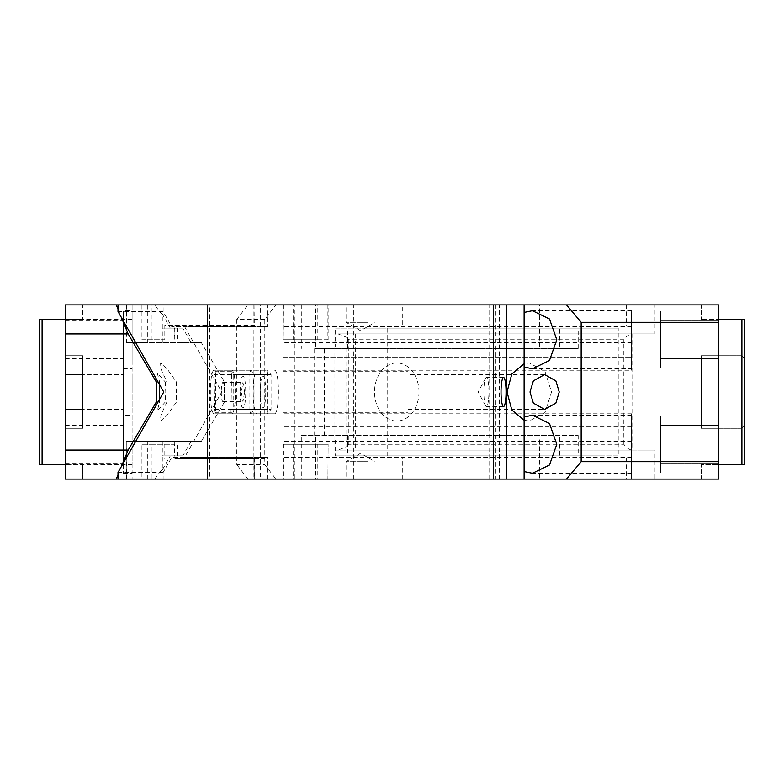 <?xml version="1.0" encoding="UTF-8"?>
<svg xmlns="http://www.w3.org/2000/svg" width="784" height="784" viewBox="0 0 784 784"><rect width="100%" height="100%" fill="white"/><g stroke="black" fill="none" stroke-linecap="round" stroke-linejoin="round"><path stroke-width="0.59" stroke-dasharray="3.92 2.94" d="M718.663 461.688L718.663 322.312L718.663 461.688L631.551 461.688L631.551 479.112L718.663 479.112L718.663 464.589L701.249 464.589L718.663 464.589L718.663 461.688L718.663 479.112L701.249 479.112L701.249 464.589L701.249 479.112L718.663 479.112L718.663 319.411L701.249 319.411L718.663 319.411L718.663 304.888L247.911 304.888L275.909 304.888L264.786 319.411L264.786 464.589L275.909 479.112L654.268 479.112L524.114 479.112L524.114 304.888L654.268 304.888L654.268 333.925L355.632 333.925L355.632 450.075L654.268 450.075L654.268 479.112M701.249 304.888L718.663 304.888L701.249 304.888L701.249 319.411L701.249 304.888M718.663 319.411L718.663 304.888L718.663 322.312L718.663 319.411L744.8 319.411L744.8 464.589L741.899 464.589L741.899 319.411M718.663 392C718.663 414.471 718.663 414.471 718.663 392C718.663 414.471 718.663 414.471 718.663 392C718.663 369.529 718.663 369.529 718.663 392C718.663 369.529 718.663 369.529 718.663 392C718.663 414.471 718.663 414.471 718.663 392C718.663 414.471 718.663 414.471 718.663 392C718.663 369.529 718.663 369.529 718.663 392C718.663 369.529 718.663 369.529 718.663 392L718.663 355.701L718.663 392M718.663 339.737C718.663 364.08 718.663 364.08 718.663 339.737C718.663 364.08 718.663 364.08 718.663 339.737C718.663 315.384 718.663 315.384 718.663 339.737C718.663 315.384 718.663 315.384 718.663 339.737C718.663 364.08 718.663 364.08 718.663 339.737C718.663 364.08 718.663 364.08 718.663 339.737C718.663 315.384 718.663 315.384 718.663 339.737C718.663 315.384 718.663 315.384 718.663 339.737M718.663 444.263C718.663 468.616 718.663 468.616 718.663 444.263C718.663 468.616 718.663 468.616 718.663 444.263C718.663 419.92 718.663 419.92 718.663 444.263C718.663 419.92 718.663 419.92 718.663 444.263C718.663 468.616 718.663 468.616 718.663 444.263C718.663 468.616 718.663 468.616 718.663 444.263C718.663 419.92 718.663 419.92 718.663 444.263C718.663 419.92 718.663 419.92 718.663 444.263M718.663 464.589L741.899 464.589M275.909 479.112L247.911 479.112L299.076 479.112L283.112 479.112L283.112 304.888L283.112 342.588L631.551 342.588L631.551 370.224L283.112 370.224L283.112 342.588M631.551 461.688L631.551 413.776L631.551 479.112L283.112 479.112L283.112 357.151L631.551 357.151L283.112 357.151L283.112 370.224M335.562 455.886L604.023 455.886L335.562 455.886L335.562 437.011L315.54 437.011L539.519 437.011L539.519 479.112M315.54 437.011L315.54 479.112M539.519 437.011L559.541 437.011L559.541 455.886M335.562 437.011L559.541 437.011M380.044 457.915L626.269 457.915L380.044 457.915L380.044 455.886M604.023 455.886L604.023 457.915M402.29 479.112L402.29 457.915M626.269 457.915L626.269 479.112M402.29 326.085L626.269 326.085L380.044 326.085L402.29 326.085L402.29 304.888L315.54 304.888L654.268 304.888M353.76 479.112L353.76 304.888L402.29 304.888M626.269 304.888L626.269 326.085M335.562 346.989L559.541 346.989L315.54 346.989L335.562 346.989L335.562 328.114L380.044 328.114L380.044 326.085M315.54 346.989L315.54 304.888M353.76 304.888L275.909 304.888M346.793 337.385L348.831 339.737L623.839 339.737C626.112 336.405 628.846 334.464 632.022 333.925L632.022 450.075L338.12 450.075L346.793 446.615L346.793 337.385L338.12 333.925L654.268 333.925M348.831 339.737L348.831 444.263L623.839 444.263C626.122 447.595 628.846 449.536 632.022 450.075L654.268 450.075M338.12 333.925L355.632 333.925M338.12 450.075L334.895 450.075L334.895 333.925M334.895 450.075L355.632 450.075M348.831 444.263L346.793 446.615M741.899 355.701L744.8 358.611L744.8 425.389L741.899 428.299L701.249 428.299L701.249 355.701L741.899 355.701L744.8 358.611L744.8 425.389L741.899 428.299L701.249 428.299L701.249 355.701L741.899 355.701M701.249 428.299L701.249 355.701L701.249 428.299L718.663 428.299L701.249 428.299M660.589 339.737C660.589 315.384 660.589 315.384 660.589 339.737C660.589 315.384 660.589 315.384 660.589 339.737C660.589 377.192 660.589 377.192 660.589 339.737C660.589 377.192 660.589 377.192 660.589 339.737C660.589 302.271 660.589 302.271 660.589 339.737C660.589 302.271 660.589 302.271 660.589 339.737C660.589 364.08 660.589 364.08 660.589 339.737C660.589 364.08 660.589 364.08 660.589 339.737C660.589 377.192 660.589 377.192 660.589 339.737C660.589 377.192 660.589 377.192 660.589 339.737C660.589 364.08 660.589 364.08 660.589 339.737C660.589 364.08 660.589 364.08 660.589 339.737C660.589 315.384 660.589 315.384 660.589 339.737C660.589 315.384 660.589 315.384 660.589 339.737C660.589 302.271 660.589 302.271 660.589 339.737C660.589 302.271 660.589 302.271 660.589 339.737M660.589 444.263C660.589 406.808 660.589 406.808 660.589 444.263C660.589 406.808 660.589 406.808 660.589 444.263L660.589 463.138L660.589 444.263C660.589 481.729 660.589 481.729 660.589 444.263C660.589 481.729 660.589 481.729 660.589 444.263C660.589 419.92 660.589 419.92 660.589 444.263C660.589 419.92 660.589 419.92 660.589 444.263C660.589 406.808 660.589 406.808 660.589 444.263C660.589 406.808 660.589 406.808 660.589 444.263C660.589 468.616 660.589 468.616 660.589 444.263C660.589 468.616 660.589 468.616 660.589 444.263C660.589 419.92 660.589 419.92 660.589 444.263C660.589 419.92 660.589 419.92 660.589 444.263C660.589 481.729 660.589 481.729 660.589 444.263C660.589 481.729 660.589 481.729 660.589 444.263M264.786 319.411L236.788 319.411L247.911 304.888M236.788 319.411L236.788 464.589L264.786 464.589M247.911 479.112L236.788 464.589M299.076 304.888L299.076 479.112M631.551 342.588L631.551 370.224M407.974 392L407.974 412.325L407.974 392M283.112 392L283.112 412.325L283.112 392M631.551 444.263C631.551 406.808 631.551 406.808 631.551 444.263C631.551 406.808 631.551 406.808 631.551 444.263L631.551 473.301L631.551 444.263M631.551 426.849L283.112 426.849L631.551 426.849M631.551 441.412L283.112 441.412M631.551 339.737C631.551 377.192 631.551 377.192 631.551 339.737C631.551 377.192 631.551 377.192 631.551 339.737C631.551 302.271 631.551 302.271 631.551 339.737C631.551 302.271 631.551 302.271 631.551 339.737M718.663 322.312L631.551 322.312M559.541 346.989L559.541 328.114L335.562 328.114M539.519 346.989L539.519 304.888M604.023 326.085L604.023 328.114L559.541 328.114M380.044 328.114L604.023 328.114M123.411 392L123.411 410.875L123.411 392C123.411 429.456 123.411 429.456 123.411 392C123.411 429.456 123.411 429.456 123.411 392C123.411 354.544 123.411 354.544 123.411 392C123.411 354.544 123.411 354.544 123.411 392C123.411 367.647 123.411 367.647 123.411 392C123.411 367.647 123.411 367.647 123.411 392L123.411 410.875L123.411 392C123.411 367.647 123.411 367.647 123.411 392C123.411 367.647 123.411 367.647 123.411 392C123.411 414.471 123.411 414.471 123.411 392C123.411 414.471 123.411 414.471 123.411 392C123.411 369.529 123.411 369.529 123.411 392C123.411 369.529 123.411 369.529 123.411 392C123.411 369.529 123.411 369.529 123.411 392C123.411 369.529 123.411 369.529 123.411 392L123.411 409.424L123.411 392C123.411 416.353 123.411 416.353 123.411 392C123.411 416.353 123.411 416.353 123.411 392C123.411 367.647 123.411 367.647 123.411 392C123.411 367.647 123.411 367.647 123.411 392M65.337 392L65.337 410.875L65.337 392C65.337 369.529 65.337 369.529 65.337 392C65.337 369.529 65.337 369.529 65.337 392L65.337 373.125L65.337 392C65.337 369.529 65.337 369.529 65.337 392C65.337 369.529 65.337 369.529 65.337 392L65.337 428.299L65.337 392M176.469 381.945L176.469 402.055L167.208 414.991L160.544 421.037L160.945 415.02L166.865 402.055L166.865 381.945L160.945 368.99L160.544 362.963L167.208 369.009L176.469 381.945L224.4 381.945L224.4 402.055L201.361 441.363L126.273 441.363L126.273 479.112L154.869 479.112L118.002 479.112L163.131 479.112L163.131 472.468L171.745 457.337L184.603 457.337L221.745 392L184.603 326.663L171.745 326.663L254.643 326.663L254.898 304.888L141.943 304.888L267.501 304.888L253.203 304.888L260.298 304.888L260.298 479.112L294.911 479.112L294.911 304.888L524.114 304.888M176.469 402.055L224.4 402.055M118.002 309.17L121.481 317.638M158.045 381.945L159.632 381.945L157.28 373.125L165.267 381.945L166.865 381.945M182.819 328.114L162.298 328.114L162.298 314.041L170.295 328.114L182.819 328.114L191.08 342.637L201.361 342.637L224.4 381.945M162.298 314.041C160.7 313.1 158.231 310.043 154.869 304.888L126.273 304.888L126.273 342.637L191.08 342.637M165.267 381.945L165.777 392L165.267 402.055L166.865 402.055M165.267 402.055L157.28 410.875L159.632 402.055L159.407 399.654M42.101 319.411L42.101 464.589L39.2 464.589L39.2 319.411L65.337 319.411L65.337 304.888L82.751 304.888L82.751 319.411L82.751 304.888L65.337 304.888L65.337 322.312L65.337 319.411L82.751 319.411L65.337 319.411L65.337 304.888L132.114 304.888L132.114 479.112L132.114 304.888L147.745 304.888L147.745 342.637L126.273 342.637M65.337 355.701L65.337 409.424L123.411 409.424L65.337 409.424L65.337 374.576L123.411 374.576L65.337 374.576L65.337 355.701L82.751 355.701L65.337 355.701L82.751 355.701L82.751 428.299L82.751 409.424L65.337 409.424L82.751 409.424L82.751 374.576L65.337 374.576L82.751 374.576L82.751 428.299L65.337 428.299L82.751 428.299L65.337 428.299L65.337 461.688L65.337 428.299L82.751 428.299L82.751 355.701L65.337 355.701M132.114 464.589L65.337 464.589L82.751 464.589L65.337 464.589L65.337 479.112L65.337 461.688L65.337 464.589L42.101 464.589M82.751 479.112L82.751 464.589L82.751 479.112L65.337 479.112L82.751 479.112M126.273 441.363L126.547 479.112L147.745 479.112L65.337 479.112L65.337 319.411L132.114 319.411M154.869 479.112C158.221 473.957 160.7 470.91 162.298 469.959L162.298 455.886L174.313 455.886L174.313 441.363M191.08 441.363L182.819 455.886L174.313 455.886M162.298 441.363L162.298 455.886L170.295 455.886L162.298 469.959M182.819 455.886L170.295 455.886M158.045 402.055L159.632 402.055M121.481 466.362L118.002 474.83M159.407 384.346L159.632 381.945M126.273 304.888L147.745 304.888M201.361 342.637L147.745 342.637M162.298 342.637L162.298 328.114L170.295 328.114M147.745 479.112L147.745 441.363L201.361 441.363M123.411 444.263L123.411 473.301L123.411 444.263C123.411 406.808 123.411 406.808 123.411 444.263C123.411 406.808 123.411 406.808 123.411 444.263C123.411 419.92 123.411 419.92 123.411 444.263C123.411 419.92 123.411 419.92 123.411 444.263C123.411 468.616 123.411 468.616 123.411 444.263C123.411 468.616 123.411 468.616 123.411 444.263M132.114 467.499L132.114 444.263L132.114 467.499M132.114 421.037L132.114 444.263L132.114 415.226L123.411 415.226M132.114 316.501L132.114 339.737L132.114 310.699L123.411 310.699M123.411 339.737C123.411 302.271 123.411 302.271 123.411 339.737C123.411 302.271 123.411 302.271 123.411 339.737L123.411 358.611L123.411 339.737C123.411 315.384 123.411 315.384 123.411 339.737C123.411 315.384 123.411 315.384 123.411 339.737C123.411 377.192 123.411 377.192 123.411 339.737C123.411 377.192 123.411 377.192 123.411 339.737M65.337 339.737L65.337 358.611L65.337 339.737C65.337 315.384 65.337 315.384 65.337 339.737C65.337 315.384 65.337 315.384 65.337 339.737M132.114 362.963L132.114 339.737L132.114 362.963M132.114 392C132.114 367.647 132.114 367.647 132.114 392C132.114 367.647 132.114 367.647 132.114 392L132.114 410.875L132.114 392M147.745 441.363L126.547 441.363M65.337 444.263L65.337 425.389L65.337 444.263M488.599 398.958A14.514 2.519 90 0 0 486.384 377.486A14.514 2.519 90 0 0 485.61 378.172A14.514 2.519 90 0 0 484.169 385.042A14.514 2.519 -90 0 0 485.61 405.828A14.514 2.519 -90 0 0 486.384 406.514A14.514 2.519 -90 0 0 488.599 398.958M495.841 304.888L506.317 304.888L489.049 304.888L495.841 304.888L495.841 479.112L506.317 479.112L495.841 479.112M209.514 479.112L207.495 479.112L209.514 479.112L209.514 304.888L207.495 304.888L254.643 304.888L118.002 304.888M294.911 304.888L260.298 304.888M367.52 304.888L346.038 304.888L367.52 304.888M283.485 304.888L317.804 304.888L283.485 304.888L283.22 339.737L317.804 339.737L283.485 339.737M327.888 304.888L293.579 304.888L327.888 304.888L327.888 339.737L293.579 339.737L293.579 304.888M254.898 304.888L254.898 325.213L164.816 325.213L164.816 339.737L141.943 339.737L141.943 304.888M152.027 339.737L152.027 304.888M164.816 339.737L141.943 339.737M253.203 304.888L253.203 326.663L267.501 326.663L267.501 304.888M317.804 339.737L317.804 304.888M267.501 326.663L254.643 326.663M184.603 457.337L253.203 457.337L253.203 326.663L184.603 326.663M118.002 311.532L163.131 311.532L171.745 326.663M163.131 472.468L118.002 472.468M221.745 392L163.758 392M163.131 311.532L163.131 304.888M264.982 458.787L174.901 458.787L174.901 444.263L152.027 444.263L152.027 479.112L264.982 479.112L264.982 458.787L254.898 458.787L254.643 479.112L254.643 457.337L171.745 457.337M264.982 479.112L253.203 479.112L253.203 457.337L267.501 457.337L254.643 457.337M267.501 479.112L267.501 457.337M301.301 435.551L578.2 435.551L301.301 435.551L301.301 479.112L524.114 479.112M548.173 435.551L548.173 479.112M174.901 444.263L141.943 444.263L141.943 479.112L152.027 479.112M141.943 444.263L152.027 444.263M367.52 461.688L346.038 461.688L367.52 461.688M367.52 479.112L346.038 479.112L367.52 479.112M317.804 444.263L283.22 444.263L317.804 444.263L317.804 479.112L283.22 479.112L317.804 479.112M283.485 444.263L283.485 479.112M327.888 444.263L293.579 444.263L293.579 479.112L327.888 479.112L328.153 444.263L327.888 479.112M293.579 444.263L328.153 444.263M293.579 479.112L328.153 479.112M347.694 435.551L347.694 455.886L578.2 455.886L578.2 435.551M314.649 435.551L314.649 348.449L578.2 348.449L314.649 348.449M324.341 435.551L324.341 348.449M387.727 455.886L387.727 328.114L618.243 328.114L618.243 455.886L347.694 455.886M618.243 455.886L578.2 455.886M367.52 322.312L346.038 322.312L367.52 322.312M418.989 392A29.037 22.246 90 0 0 396.743 362.963A29.037 22.246 90 0 0 374.507 392A29.037 22.246 90 0 0 396.743 421.037A29.037 22.246 90 0 0 418.989 392M327.888 339.737L293.579 339.737M524.114 420.253L529.269 421.037L544.998 412.531L551.505 392L544.998 371.469L529.269 362.963L524.114 363.747M618.243 328.114L387.727 328.114M578.2 348.449L578.2 328.114M347.694 348.449L347.694 328.114M254.898 458.787L174.901 458.787M164.816 444.263L164.816 458.787M141.943 479.112L254.898 479.112M254.643 479.112L163.131 479.112M254.898 325.213L164.816 325.213M174.901 325.213L174.901 339.737M264.982 304.888L264.982 325.213M253.203 479.112L260.298 479.112M301.301 304.888L301.301 348.449M294.911 479.112L301.301 479.112M548.173 304.888L548.173 348.449M214.12 413.776A21.776 3.783 -90 0 1 210.337 392A21.776 3.783 -90 0 1 214.12 370.224L231.77 370.224A21.776 3.783 -90 0 1 235.553 392A21.776 3.783 -90 0 1 231.77 413.776L257.015 413.776A21.776 3.783 -90 0 1 253.232 392A21.776 3.783 -90 0 1 257.015 370.224L214.12 370.224M231.515 374.576L231.015 371.675L232.446 370.224L266.756 370.224L232.446 370.224L233.201 374.576L267.52 374.576L267.52 409.424L233.201 409.424L232.446 413.776L266.756 413.776L216.306 413.776L232.446 413.776L231.015 412.325L231.515 374.576L233.201 374.576L233.201 409.424L231.515 409.424M214.375 409.424L249.871 409.424L249.871 374.576L215.551 374.576L215.551 409.424L216.306 413.776L214.885 412.325L214.375 409.424L214.885 371.675L231.015 371.675M214.885 412.325L231.015 412.325M257.015 370.224L231.77 370.224M274.665 370.224A21.776 3.783 -90 0 1 278.447 392A21.776 3.783 -90 0 1 274.665 413.776L231.77 413.776M257.015 413.776L274.665 413.776M214.375 374.576L215.551 374.576L216.306 370.224L214.885 371.675M266.756 370.224L267.52 374.576L271.048 374.576L254.918 374.576L250.625 370.224L249.871 374.576L254.918 374.576L254.918 409.424L271.048 409.424L266.756 413.776L267.52 409.424L271.048 409.424L271.048 374.576L266.756 370.224M250.625 413.776L254.918 409.424L249.871 409.424L250.625 413.776M265.756 392A15.974 2.773 90 0 0 262.983 376.026A15.974 2.773 90 0 0 260.21 392A15.974 2.773 90 0 0 262.983 407.974A15.974 2.773 90 0 0 265.756 392M240.188 392A15.974 2.773 90 0 0 242.962 407.974A15.974 2.773 90 0 0 245.735 392A15.974 2.773 90 0 0 242.962 376.026A15.974 2.773 90 0 0 240.188 392M244.628 392L242.962 382.416L241.305 392L242.962 401.584L244.628 392M221.284 392A9.584 1.666 90 0 0 222.95 401.584A9.584 1.666 90 0 0 224.616 392A9.584 1.666 90 0 0 222.95 382.416A9.584 1.666 90 0 0 221.284 392M623.839 444.263L623.839 339.737M631.551 326.663L283.112 326.663M631.551 457.337L283.112 457.337M177.684 455.886L177.684 441.363M126.547 304.888L126.547 342.637M174.313 328.114L174.313 342.637M177.684 328.114L177.684 342.637M499.428 479.112L499.428 304.888M407.974 409.424L544.615 409.424M718.663 320.862L660.589 320.862L718.663 320.862M631.551 415.226L532.434 415.226M718.663 463.138L660.589 463.138L718.663 463.138M631.551 473.301L532.434 473.301M718.663 425.389L660.589 425.389L718.663 425.389M631.551 310.699L532.434 310.699M283.112 412.325L407.974 412.325M544.615 374.576L407.974 374.576M283.112 371.675L407.974 371.675M631.551 413.776L283.112 413.776M532.434 368.774L631.551 368.774M718.663 358.611L660.589 358.611L718.663 358.611M65.337 410.875L157.28 410.875M123.411 421.037L160.544 421.037M65.337 373.125L157.28 373.125M123.411 473.301L132.114 473.301M65.337 358.611L123.411 358.611M65.337 320.862L123.411 320.862M123.411 368.774L132.114 368.774M123.411 373.125L132.114 373.125M123.411 410.875L132.114 410.875M123.411 362.963L160.544 362.963M65.337 425.389L123.411 425.389M65.337 463.138L123.411 463.138M485.61 405.828L478.132 392L485.61 378.172M489.049 479.112L489.049 304.888M375.075 479.112L375.075 461.688L360.562 453.309L346.038 461.688L346.038 479.112M283.22 444.263L283.22 479.112M375.075 304.888L375.075 322.312L360.562 330.691L346.038 322.312L346.038 304.888M396.743 362.963L529.269 362.963M396.743 421.037L529.269 421.037M328.153 339.737L328.153 304.888M283.22 339.737L283.22 304.888M503.544 406.514L486.384 406.514M503.544 377.486L486.384 377.486M242.962 407.974L262.983 407.974M242.962 376.026L262.983 376.026M222.95 401.584L242.962 401.584M222.95 382.416L242.962 382.416"/><path stroke-width="1.18" d="M718.663 461.688L718.663 322.312L581.16 322.312L581.16 461.688L718.663 461.688L718.663 479.112L524.114 479.112L524.114 471.566L532.434 473.301L549.486 465L556.797 444.263L549.486 423.527L532.434 415.226L524.114 416.97L524.114 471.566M524.114 312.434L532.434 310.699L549.486 318.99L556.797 339.737L549.486 360.473L532.434 368.774L524.114 367.03L524.114 304.888L718.663 304.888L718.663 322.312M741.899 464.589L741.899 319.411L744.8 319.411L744.8 464.589L718.663 464.589M741.899 319.411L718.663 319.411M559.237 392L555.866 403.123L544.615 409.424L533.355 403.113L529.994 392L533.365 380.877L544.615 374.576L555.866 380.877L559.237 392M566.538 304.888L581.16 322.312M581.16 461.688L566.538 479.112M524.114 416.97L524.114 367.03M154.869 304.888L116.257 304.888L118.002 309.17M121.481 317.638L128.155 333.925L65.337 333.925L65.337 304.888L116.257 304.888M524.114 479.112L65.337 479.112L65.337 450.075L128.155 450.075L156.31 402.055L156.31 381.945L128.155 333.925M156.31 381.945L158.045 381.945M159.407 399.654L159.407 384.346M65.337 450.075L65.337 333.925M65.337 319.411L42.101 319.411L42.101 464.589L65.337 464.589M42.101 319.411L39.2 319.411L39.2 464.589L42.101 464.589M156.31 402.055L158.045 402.055M128.155 450.075L121.481 466.362M118.002 474.83L116.257 479.112M506.317 479.112L506.317 304.888L118.002 304.888L118.002 311.532L163.758 392L118.002 472.468L118.002 479.112M524.114 304.888L506.317 304.888M524.114 363.747L511.815 373.997L507.023 392L511.815 410.003L524.114 420.253M207.495 479.112L207.495 304.888M493.459 479.112L493.459 304.888M505.749 398.958A14.514 2.519 -90 0 1 503.544 406.514A14.514 2.519 -90 0 1 501.329 385.042A14.514 2.519 -90 0 1 503.544 377.486A14.514 2.519 -90 0 1 505.749 398.958"/></g></svg>
